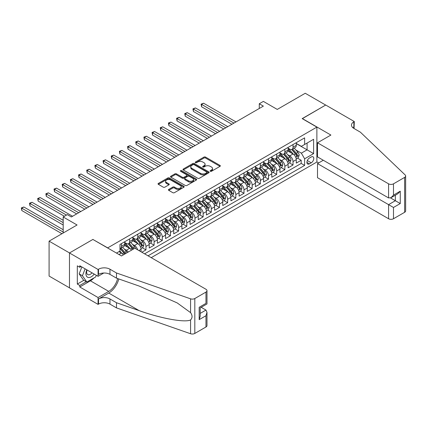 <?xml version="1.0" encoding="UTF-8"?>
<svg xmlns="http://www.w3.org/2000/svg" width="427" height="427" viewBox="0 0 427 427"><rect width="100%" height="100%" fill="white"/><g stroke="black" fill="none" stroke-linecap="round" stroke-linejoin="round"><path stroke-width="0.64" d="M210.362 171.275A0.795 0.459 0 0 0 211.482 171.275L220.006 166.354A1.132 0.657 0 0 0 220.337 165.889A1.132 0.657 0 0 0 220.006 165.43L205.568 157.093A1.132 0.657 0 0 0 203.962 157.093L195.443 162.014A0.795 0.459 0 0 0 195.208 162.34A0.795 0.459 0 0 0 195.443 162.66A0.795 0.459 0 0 0 196.564 162.66L197.669 162.025A3.629 2.098 0 0 1 202.798 162.025L204.005 162.719A3.629 2.098 0 0 1 205.067 164.203A3.629 2.098 0 0 1 204.005 165.681L202.9 166.322A0.795 0.459 0 0 0 202.67 166.642A0.795 0.459 0 0 0 202.9 166.968A0.795 0.459 0 0 0 204.026 166.968L205.125 166.333A3.629 2.098 0 0 1 210.26 166.333L211.461 167.026A3.629 2.098 0 0 1 212.523 168.51A3.629 2.098 0 0 1 211.461 169.989L210.362 170.624A0.795 0.459 0 0 0 210.127 170.949A0.795 0.459 0 0 0 210.362 171.275L210.362 170.624M168.756 189.412A1.132 0.657 0 0 0 168.425 189.876A1.132 0.657 0 0 0 168.756 190.341L172.807 192.678A1.132 0.657 0 0 0 174.408 192.678L183.872 187.213A1.132 0.657 0 0 0 184.208 186.754A1.132 0.657 0 0 0 183.872 186.289L169.439 177.952A1.132 0.657 0 0 0 167.832 177.952L158.369 183.418A1.132 0.657 0 0 0 158.038 183.882A1.132 0.657 0 0 0 158.369 184.341L163.263 187.17A1.132 0.657 0 0 0 164.865 187.17L168.916 184.832A1.132 0.657 0 0 0 169.247 184.368A1.132 0.657 0 0 0 168.916 183.904L166.493 182.505A3.032 1.751 0 0 1 165.601 181.267A3.032 1.751 0 0 1 167.475 179.644A3.032 1.751 0 0 1 170.779 180.029L180.285 185.515A3.032 1.751 0 0 1 181.171 186.754A3.032 1.751 0 0 1 179.303 188.371A3.032 1.751 0 0 1 175.993 187.992L174.408 187.074A1.132 0.657 0 0 0 172.807 187.074L168.756 189.412L168.756 190.341M93.006 239.52L107.716 247.868L316.882 127.107L302.177 118.615L325.668 105.053L305.241 93.262L277.256 109.419L263.363 101.396L259.28 103.756L263.363 106.115L71.352 216.969L67.269 214.61L63.185 216.969L63.185 233.009M93.006 239.376L69.516 252.939L49.089 241.148L77.073 224.992L63.185 216.969M197.749 178.278A1.132 0.657 0 0 0 199.35 178.278L208.814 172.812A1.132 0.657 0 0 0 209.15 172.353A1.132 0.657 0 0 0 208.814 171.889L194.381 163.552A1.132 0.657 0 0 0 192.774 163.552L183.311 169.017A1.132 0.657 0 0 0 182.98 169.482A1.132 0.657 0 0 0 183.311 169.946L197.749 178.278M180.861 171.446A0.795 0.459 0 0 1 181.667 171.558L181.667 170.613L196.345 179.089A1.132 0.657 0 0 1 196.676 179.553A1.132 0.657 0 0 1 196.345 180.013L186.882 185.478A1.132 0.657 0 0 1 185.275 185.478L170.843 177.141L174.894 174.824L174.894 173.88L170.843 176.218A1.132 0.657 0 0 0 170.506 176.682A1.132 0.657 0 0 0 170.843 177.141L170.843 176.218M174.894 174.824A1.132 0.657 0 0 1 176.495 174.824L176.495 173.88A1.132 0.657 0 0 0 174.894 173.88M176.495 173.88L182.35 177.258A1.132 0.657 0 0 0 183.952 177.258L186.642 175.71A1.132 0.657 0 0 0 186.973 175.246A1.132 0.657 0 0 0 186.642 174.782L180.546 171.264A0.795 0.459 0 0 1 180.311 170.939A0.795 0.459 0 0 1 180.802 170.517A0.795 0.459 0 0 1 181.667 170.613M69.473 287.825L49.089 276.055L49.089 241.148M141.865 252.256L145.954 249.896L142.234 247.751M140.632 239.611L142.682 240.796A4.622 2.669 60 0 1 145.954 246.454L149.22 244.57L149.22 248.012L154.12 245.183L150.405 243.032M148.804 234.893L150.854 236.078A4.622 2.669 60 0 1 154.12 241.735L157.392 239.851L157.392 243.294L162.292 240.465L158.577 238.319M156.976 230.174L159.025 231.359A4.622 2.669 60 0 1 162.292 237.022L165.564 235.133L165.564 238.576L170.464 235.747L166.749 233.601M165.142 225.456L167.197 226.641A4.622 2.669 60 0 1 170.464 232.304L173.73 230.415L173.73 233.857L178.635 231.028L174.915 228.883M173.314 220.743L175.369 221.923A4.622 2.669 60 0 1 178.635 227.586L181.902 225.696L181.902 229.144L186.807 226.31L183.087 224.164M181.486 216.025L183.535 217.21A4.622 2.669 60 0 1 186.807 222.867L190.074 220.983L190.074 224.426L194.974 221.597L191.259 219.446M189.657 211.306L191.707 212.491A4.622 2.669 60 0 1 194.974 218.149L198.245 216.265L198.245 219.708L203.145 216.879L199.43 214.733M197.829 206.588L199.879 207.773A4.622 2.669 60 0 1 203.145 213.436L206.417 211.546L206.417 214.989L211.317 212.16L207.602 210.015M205.995 201.87L208.05 203.055A4.622 2.669 60 0 1 211.317 208.718L214.584 206.828L214.584 210.271L219.489 207.442L215.768 205.296M214.167 197.157L216.222 198.336A4.622 2.669 60 0 1 219.489 203.999L222.755 202.11L222.755 205.558L227.66 202.724L223.94 200.578M222.339 192.438L224.388 193.623A4.622 2.669 60 0 1 227.66 199.281L230.927 197.397L230.927 200.839L235.827 198.011L232.112 195.86M230.511 187.72L232.56 188.905A4.622 2.669 60 0 1 235.827 194.563L239.099 192.678L239.099 196.121L243.998 193.292L240.284 191.147M238.682 183.002L240.732 184.186A4.622 2.669 60 0 1 243.998 189.85L247.27 187.96L247.27 191.403L252.17 188.574L248.455 186.428M246.849 178.283L248.904 179.468A4.622 2.669 60 0 1 252.17 185.131L255.437 183.242L255.437 186.684L260.342 183.856L256.622 181.71M255.02 173.57L257.075 174.75A4.622 2.669 60 0 1 260.342 180.413L263.608 178.523L263.608 181.971L268.514 179.137L264.793 176.992M263.192 168.852L265.242 170.037A4.622 2.669 60 0 1 268.514 175.694L271.78 173.81L271.78 177.253L276.68 174.424L272.965 172.273M271.364 164.133L273.413 165.318A4.622 2.669 60 0 1 276.68 170.976L279.952 169.092L279.952 172.535L284.852 169.706L281.137 167.56M279.536 159.415L281.585 160.6A4.622 2.669 60 0 1 284.852 166.263L288.124 164.374L288.124 167.816L293.023 164.987L293.023 161.545A4.622 2.669 -120 0 0 289.757 155.882L287.702 154.697M289.309 162.842L293.023 164.987M123.355 254.876A4.622 2.669 -120 0 0 121.439 253.056L118.989 251.642M131.527 250.163A4.622 2.669 -120 0 0 129.611 248.343L124.556 245.424M128.255 252.047A4.622 2.669 60 0 0 126.344 250.227L124.289 249.042M141.049 251.786L141.049 249.283A4.622 2.669 -120 0 0 137.782 243.625L132.728 240.705M137.59 249.79A4.622 2.669 60 0 0 134.516 245.509L132.461 244.329M149.22 244.57A4.622 2.669 -120 0 0 145.954 238.906L140.899 235.992M157.392 239.851A4.622 2.669 -120 0 0 154.12 234.188L149.071 231.274M165.564 235.133A4.622 2.669 -120 0 0 162.292 229.47L157.243 226.556M173.73 230.415A4.622 2.669 -120 0 0 170.464 224.757L165.409 221.837M181.902 225.696A4.622 2.669 -120 0 0 178.635 220.038L173.581 217.119M190.074 220.983A4.622 2.669 -120 0 0 186.807 215.32L181.753 212.406M198.245 216.265A4.622 2.669 -120 0 0 194.974 210.602L189.924 207.687M206.417 211.546A4.622 2.669 -120 0 0 203.145 205.889L198.096 202.969M214.584 206.828A4.622 2.669 -120 0 0 211.317 201.17L206.262 198.251M222.755 202.11A4.622 2.669 -120 0 0 219.489 196.452L214.434 193.532M230.927 197.397A4.622 2.669 -120 0 0 227.66 191.734L222.606 188.819M239.099 192.678A4.622 2.669 -120 0 0 235.827 187.015L230.777 184.101M247.27 187.96A4.622 2.669 -120 0 0 243.998 182.302L238.949 179.383M255.437 183.242A4.622 2.669 -120 0 0 252.17 177.584L247.116 174.664M263.608 178.523A4.622 2.669 -120 0 0 260.342 172.866L255.287 169.946M271.78 173.81A4.622 2.669 -120 0 0 268.514 168.147L263.459 165.233M279.952 169.092A4.622 2.669 -120 0 0 276.68 163.429L271.631 160.515M288.124 164.374A4.622 2.669 -120 0 0 284.852 158.716L279.802 155.796M311.246 156.971L309.447 158.006A3.581 2.066 120 0 0 307.109 161.16A3.581 2.066 120 0 0 307.653 164.032A3.581 2.066 120 0 0 309.447 163.856L311.246 162.815A3.581 2.066 120 0 0 313.583 159.661A3.581 2.066 120 0 0 313.034 156.789A3.581 2.066 120 0 0 311.246 156.971M151.222 257.657L316.882 162.014L316.882 127.107M148.036 255.816L304.627 165.414L304.627 158.807L301.355 153.149L295.874 149.984M116.496 253.083L119.971 251.076L119.971 244.474L304.627 137.862L304.627 144.465L313.615 139.277L313.615 153.619L304.627 158.807M124.711 242.493L126.344 243.438A4.622 2.669 60 0 0 128.655 243.662L131.922 241.778A4.622 2.669 -120 0 0 132.877 239.659L132.877 237.022M132.877 237.775L134.516 238.72A4.622 2.669 60 0 0 136.827 238.949L140.093 237.06A4.622 2.669 -120 0 0 141.049 234.946L141.049 232.304M141.049 233.057L142.682 234.001A4.622 2.669 60 0 0 144.993 234.231L148.265 232.341A4.622 2.669 -120 0 0 149.22 230.228L149.22 227.586M149.22 228.338L150.854 229.283A4.622 2.669 60 0 0 153.165 229.512L156.431 227.623A4.622 2.669 -120 0 0 157.392 225.509L157.392 222.867M157.392 223.625L159.025 224.565A4.622 2.669 60 0 0 161.337 224.794L164.603 222.91A4.622 2.669 -120 0 0 165.564 220.791L165.564 218.149M165.564 218.907L167.197 219.852A4.622 2.669 60 0 0 169.508 220.076L172.775 218.192A4.622 2.669 -120 0 0 173.73 216.073L173.73 213.436M173.73 214.189L175.369 215.133A4.622 2.669 60 0 0 177.68 215.363L180.947 213.473A4.622 2.669 -120 0 0 181.902 211.36L181.902 208.718M181.902 209.47L183.535 210.415A4.622 2.669 60 0 0 185.846 210.644L189.118 208.755A4.622 2.669 -120 0 0 190.074 206.641L190.074 203.999M190.074 204.752L191.707 205.697A4.622 2.669 60 0 0 194.018 205.926L197.285 204.042A4.622 2.669 -120 0 0 198.245 201.923L198.245 199.281M198.245 200.039L199.879 200.978A4.622 2.669 60 0 0 202.19 201.208L205.456 199.324A4.622 2.669 -120 0 0 206.417 197.205L206.417 194.563M206.417 195.32L208.05 196.265A4.622 2.669 60 0 0 210.362 196.489L213.628 194.605A4.622 2.669 -120 0 0 214.584 192.486L214.584 189.85M214.584 190.602L216.222 191.547A4.622 2.669 60 0 0 218.533 191.776L221.8 189.887A4.622 2.669 -120 0 0 222.755 187.773L222.755 185.131M222.755 185.884L224.388 186.829A4.622 2.669 60 0 0 226.7 187.058L229.972 185.169A4.622 2.669 -120 0 0 230.927 183.055L230.927 180.413M230.927 181.165L232.56 182.11A4.622 2.669 60 0 0 234.871 182.34L238.138 180.456A4.622 2.669 -120 0 0 239.099 178.337L239.099 175.694M239.099 176.452L240.732 177.392A4.622 2.669 60 0 0 243.043 177.621L246.31 175.737A4.622 2.669 -120 0 0 247.27 173.618L247.27 170.976M247.27 171.734L248.904 172.679A4.622 2.669 60 0 0 251.215 172.903L254.481 171.019A4.622 2.669 -120 0 0 255.437 168.9L255.437 166.263M255.437 167.016L257.075 167.96A4.622 2.669 60 0 0 259.386 168.19L262.653 166.3A4.622 2.669 -120 0 0 263.608 164.187L263.608 161.545M263.608 162.297L265.242 163.242A4.622 2.669 60 0 0 267.553 163.472L270.825 161.582A4.622 2.669 -120 0 0 271.78 159.468L271.78 156.826M271.78 157.579L273.413 158.524A4.622 2.669 60 0 0 275.725 158.753L278.991 156.869A4.622 2.669 -120 0 0 279.952 154.75L279.952 152.108M279.952 152.866L281.585 153.805A4.622 2.669 60 0 0 283.896 154.035L287.163 152.151A4.622 2.669 -120 0 0 288.124 150.032L288.124 147.39M144.604 253.835L301.195 163.429L301.195 160.269L296.29 163.098L296.29 159.655A4.622 2.669 -120 0 0 293.023 153.998L287.969 151.078M288.124 148.148L289.757 149.092A4.622 2.669 -120 0 0 292.068 149.317A4.622 2.669 -120 0 0 293.023 147.203L293.023 144.561M292.068 149.317L295.335 147.432A4.622 2.669 -120 0 0 296.29 145.319L296.29 142.677M121.439 243.625L121.439 246.267A4.622 2.669 60 0 1 120.483 248.381A4.622 2.669 60 0 1 119.971 248.567M120.483 248.381L123.75 246.496A4.622 2.669 -120 0 0 124.711 244.377L124.711 241.735M129.611 238.906L129.611 241.549A4.622 2.669 60 0 1 128.655 243.662M137.782 234.188L137.782 236.83A4.622 2.669 60 0 1 136.827 238.949M145.954 229.47L145.954 232.112A4.622 2.669 60 0 1 144.993 234.231M154.12 224.757L154.12 227.399A4.622 2.669 60 0 1 153.165 229.512M162.292 220.038L162.292 222.68A4.622 2.669 60 0 1 161.337 224.794M170.464 215.32L170.464 217.962A4.622 2.669 60 0 1 169.508 220.076M178.635 210.602L178.635 213.244A4.622 2.669 60 0 1 177.68 215.363M186.807 205.883L186.807 208.525A4.622 2.669 60 0 1 185.846 210.644M194.974 201.17L194.974 203.812A4.622 2.669 60 0 1 194.018 205.926M203.145 196.452L203.145 199.094A4.622 2.669 60 0 1 202.19 201.208M211.317 191.734L211.317 194.376A4.622 2.669 60 0 1 210.362 196.489M219.489 187.015L219.489 189.657A4.622 2.669 60 0 1 218.533 191.776M227.66 182.297L227.66 184.939A4.622 2.669 60 0 1 226.7 187.058M235.827 177.584L235.827 180.226A4.622 2.669 60 0 1 234.871 182.34M243.998 172.866L243.998 175.508A4.622 2.669 60 0 1 243.043 177.621M252.17 168.147L252.17 170.789A4.622 2.669 60 0 1 251.215 172.903M260.342 163.429L260.342 166.071A4.622 2.669 60 0 1 259.386 168.19M268.514 158.711L268.514 161.353A4.622 2.669 60 0 1 267.553 163.472M276.68 153.998L276.68 156.64A4.622 2.669 60 0 1 275.725 158.753M284.852 149.279L284.852 151.921A4.622 2.669 60 0 1 283.896 154.035M284.852 166.263L284.852 169.706M276.68 170.976L276.68 174.424M268.514 175.694L268.514 179.137M260.342 180.413L260.342 183.856M252.17 185.131L252.17 188.574M243.998 189.85L243.998 193.292M235.827 194.563L235.827 198.011M227.66 199.281L227.66 202.724M219.489 203.999L219.489 207.442M211.317 208.718L211.317 212.16M203.145 213.436L203.145 216.879M194.974 218.149L194.974 221.597M186.807 222.867L186.807 226.31M178.635 227.586L178.635 231.028M170.464 232.304L170.464 235.747M162.292 237.022L162.292 240.465M154.12 241.735L154.12 245.183M145.954 246.454L145.954 249.896M301.355 153.149L307.077 149.845L307.077 143.05L313.615 139.277M296.29 143.616L313.615 153.619M296.29 143.429L301.355 146.354L304.627 144.465M259.28 103.756L259.28 108.474M297.475 158.123L301.195 160.269M301.195 163.429L304.627 165.414M210.676 171.387L211.461 170.933A3.629 2.098 0 0 0 212.523 169.45L212.523 168.51M205.067 164.203L205.067 165.148A3.629 2.098 0 0 1 204.005 166.626L203.22 167.08M219.99 166.365L205.568 158.038A1.132 0.657 0 0 0 203.962 158.038L195.758 162.772M208.803 172.823L194.381 164.496A1.132 0.657 0 0 0 192.774 164.496L183.327 169.951L183.311 169.017M206.812 172.673A0.795 0.459 0 0 0 207.042 172.353A0.795 0.459 0 0 0 206.812 172.028L194.141 164.71A0.795 0.459 0 0 0 193.015 164.71L191.851 165.382A3.629 2.098 0 0 0 190.789 166.866A3.629 2.098 0 0 0 191.851 168.345L200.514 173.346A3.629 2.098 0 0 0 205.649 173.346L206.812 172.673L206.812 173.618A0.795 0.459 0 0 0 207.042 173.293L207.042 172.353M190.789 166.866L190.789 167.806A3.629 2.098 0 0 0 191.851 169.289L191.851 168.345M206.812 173.618L205.649 174.291A3.629 2.098 0 0 1 200.514 174.291L191.851 169.289M176.495 174.824L182.35 178.203A1.132 0.657 0 0 0 183.952 178.203L186.642 176.65A1.132 0.657 0 0 0 186.973 176.191L186.973 175.246M181.667 171.558L196.329 180.023M188.424 180.765A3.032 1.751 0 0 0 191.734 181.144A3.032 1.751 0 0 0 193.602 179.527A3.032 1.751 0 0 0 192.716 178.289L189.369 176.356A1.132 0.657 0 0 0 187.763 176.356L185.078 177.91A1.132 0.657 0 0 0 184.747 178.369A1.132 0.657 0 0 0 185.078 178.833L188.424 180.765L188.424 181.71A3.032 1.751 0 0 0 191.734 182.089A3.032 1.751 0 0 0 193.602 180.472L193.602 179.527M184.747 178.369L184.747 179.313A1.132 0.657 0 0 0 185.078 179.778L185.078 178.833M188.424 181.71L185.078 179.778M181.171 186.754L181.171 187.693A3.032 1.751 0 0 1 179.303 189.316A3.032 1.751 0 0 1 175.993 188.931L174.408 188.019A1.132 0.657 0 0 0 172.807 188.019L168.772 190.351M165.601 181.267L165.601 182.206A3.032 1.751 0 0 0 166.493 183.445L166.493 182.505M168.916 183.904L168.916 184.832L166.493 183.445M183.861 187.223L169.439 178.897A1.132 0.657 0 0 0 167.832 178.897L158.385 184.352M296.226 158.849L298.334 157.627L299.151 155.268A3.064 1.767 -120 0 0 297.961 152.396L294.224 148.073M293.477 154.296L289.052 149.167A8.839 5.103 -120 0 0 288.124 148.196M291.049 152.855L288.572 149.989A7.339 4.238 -120 0 0 288.124 149.498M235.992 121.919L203.594 103.217L201.555 104.396L201.555 106.75L231.909 124.278M291.652 149.487L295.425 153.859A3.064 1.767 60 0 1 296.519 155.967C296.978 156.581 297.304 156.394 297.496 155.401A3.064 1.767 -120 0 0 296.407 153.293L292.671 148.97M291.871 149.413L295.927 154.11A1.559 0.902 60 0 1 296.322 154.723L297.496 155.401M296.519 155.967L296.738 156.33M201.555 106.75L201.106 104.135L233.948 123.099M201.106 104.135L203.594 103.217M86.83 269.827A7.51 4.334 120 0 0 88.592 277.523A7.51 4.334 120 0 0 94.196 274.075M87.081 269.971A5.14 2.968 120 0 0 87.711 274.572A5.14 2.968 120 0 0 88.464 274.807A5.14 2.968 120 0 0 92.013 272.816M96.305 275.292L95.659 276.952L86.841 282.044L83.569 280.16L79.16 273.883L81.851 266.95M86.841 282.044L82.427 275.773L85.117 268.834M79.16 273.883L82.427 275.773M323.298 160.248L317.496 163.594L317.496 177.701L388.581 218.741L388.581 204.634L395.359 200.722L395.359 195.192M317.496 163.594L393.481 207.469L393.481 218.741L404.636 212.304L404.636 177.392A3.464 2.002 0 0 0 405.65 175.977A3.464 2.002 0 0 0 405.148 174.942L360.388 132.178L353.855 128.404A8.086 4.67 180 0 1 351.485 125.1A8.086 4.67 180 0 1 353.855 121.802L354.303 121.54L325.705 105.031L302.3 118.685M302.3 118.546L330.893 135.055L317.496 142.794L388.581 183.834A3.464 2.002 0 0 0 393.481 183.834L404.636 177.392M354.303 121.54L354.058 128.522M316.882 161.876L318.681 162.911M317.496 142.794L317.496 156.896L388.581 197.936L388.581 183.834M405.65 175.977L405.65 210.885A3.464 2.002 180 0 1 404.636 212.304M393.481 218.741A3.464 2.002 180 0 1 388.581 218.741M352.835 127.684A8.086 4.67 180 0 1 353.855 126.968L353.855 121.802M390.54 197.936L400.264 203.551L393.481 207.469M393.481 183.834L393.481 195.107L391.031 197.696L388.581 197.936M393.481 195.107L400.264 191.189L397.815 193.778L391.031 197.696M134.879 248.226L205.963 289.266A3.464 2.002 -0 0 1 206.983 290.68A3.464 2.002 -0 0 1 205.963 292.095L194.813 298.532L194.813 333.439A3.464 2.002 180 0 1 190.57 333.738L116.496 307.899L109.963 304.125A8.086 4.67 -0 0 0 98.52 304.125L98.071 304.382L69.473 287.873L69.473 252.965L92.883 239.451L121.481 255.96L134.879 248.226M116.496 307.899L116.496 302.732L139.207 310.653C160.92 318.478 185.169 322.86 190.57 319.935C192.534 317.918 192.534 315.489 190.57 312.633L177.242 302.946L139.207 286.079L116.496 278.153L109.963 274.38A8.086 4.67 -0 0 0 98.52 274.38L98.52 269.213L98.071 269.474L69.473 252.965M116.496 278.153L116.496 272.986L109.963 269.213A8.086 4.67 -0 0 0 98.52 269.213M139.207 310.653L108.736 293.061L98.52 298.959A8.086 4.67 -0 0 1 109.963 298.959L116.496 302.732M205.963 327.002L205.963 315.729L206.983 312.313L206.983 325.587A3.464 2.002 180 0 1 205.963 327.002L194.813 333.439M190.57 312.633L190.57 298.831L116.496 272.986M94.036 277.892A12.997 7.505 -60 0 1 90.433 280.822L79.769 286.976L79.769 285.466L86.265 281.713M81.077 266.501L79.769 267.259L77.319 265.845L77.319 284.051L79.769 285.466M79.769 267.259L79.769 265.749L98.071 276.317L98.071 269.474M98.071 304.382L98.071 297.544L108.736 291.385A12.997 7.505 120 0 0 117.585 278.532M79.769 286.976L98.071 297.544M201.181 307.307L205.963 310.066L206.983 312.313M108.736 293.061A15.052 8.689 120 0 0 118.797 278.959M103.777 273.018L98.071 276.317M190.57 298.831A3.464 2.002 -0 0 0 194.813 298.532M77.319 284.051L83.815 280.299M205.963 315.729L199.185 319.642L200.199 316.226L200.199 307.872L206.983 303.955L206.983 290.68M199.185 319.642L199.185 307.285C200.509 308.048 200.509 308.048 199.185 307.285L205.963 303.367C207.287 304.131 207.287 304.131 205.963 303.367L205.963 292.095M288.054 163.562L290.163 162.345L290.979 159.986A3.064 1.767 -120 0 0 289.789 157.109L286.053 152.791M285.305 159.009L280.881 153.885A8.839 5.103 -120 0 0 279.952 152.914M282.877 157.574L280.4 154.707A7.339 4.238 -120 0 0 279.952 154.211M227.821 126.638L195.427 107.93L193.383 109.109L193.383 111.468L223.737 128.997M283.48 154.2L287.254 158.572A3.064 1.767 60 0 1 288.348 160.685C288.807 161.299 289.132 161.112 289.33 160.12A3.064 1.767 -120 0 0 288.236 158.006L284.505 153.688M283.704 154.131L287.761 158.828A1.559 0.902 60 0 1 288.15 159.436L289.33 160.12M288.348 160.685L288.572 161.048M193.383 111.468L192.935 108.853L225.782 127.817M192.935 108.853L195.427 107.93M279.882 168.281L281.991 167.064L282.807 164.705A3.064 1.767 -120 0 0 281.617 161.828L277.886 157.504M277.139 163.728L272.709 158.604A8.839 5.103 -120 0 0 271.78 157.632M274.71 162.292L272.234 159.426A7.339 4.238 -120 0 0 271.78 158.929M219.649 131.351L187.256 112.648L185.211 113.828L185.211 116.187L215.566 133.71M275.308 158.919L279.087 163.29A3.064 1.767 60 0 1 280.176 165.398C280.635 166.018 280.966 165.825 281.158 164.833A3.064 1.767 -120 0 0 280.064 162.724L276.333 158.401M275.532 158.849L279.589 163.546A1.559 0.902 60 0 1 279.984 164.155L281.158 164.833M280.176 165.398L280.4 165.761M185.211 116.187L184.763 113.571L217.61 132.53M184.763 113.571L187.256 112.648M271.711 172.999L273.824 171.782L274.641 169.423A3.064 1.767 -120 0 0 273.445 166.546L269.715 162.223M268.967 168.446L264.537 163.322A8.839 5.103 -120 0 0 263.608 162.351M266.539 167.01L264.062 164.139A7.339 4.238 -120 0 0 263.608 163.648M211.482 136.069L179.084 117.366L177.04 118.546L177.04 120.905L207.394 138.428M267.137 163.637L270.915 168.008A3.064 1.767 60 0 1 272.004 170.117C272.463 170.736 272.794 170.544 272.986 169.551A3.064 1.767 -120 0 0 271.892 167.443L268.161 163.119M267.361 163.568L271.417 168.265A1.559 0.902 60 0 1 271.812 168.873L272.986 169.551M272.004 170.117L272.229 170.48M177.04 120.905L176.591 118.284L209.438 137.248M176.591 118.284L179.084 117.366M263.539 177.717L265.653 176.495L266.469 174.141A3.064 1.767 -120 0 0 265.274 171.264L261.543 166.941M260.796 173.165L256.365 168.041A8.839 5.103 -120 0 0 255.437 167.064M258.367 171.723L255.89 168.857A7.339 4.238 -120 0 0 255.437 168.366M203.311 140.787L170.912 122.085L168.873 123.264L168.873 125.623L199.222 143.146M258.97 168.355L262.744 172.727A3.064 1.767 60 0 1 263.833 174.835C264.297 175.449 264.623 175.262 264.815 174.269A3.064 1.767 -120 0 0 263.726 172.161L259.99 167.838M259.189 168.281L263.245 172.978A1.559 0.902 60 0 1 263.64 173.592L264.815 174.269M263.833 174.835L264.057 175.198M168.873 125.623L168.419 123.003L201.266 141.967M168.419 123.003L170.912 122.085M255.373 182.436L257.481 181.213L258.298 178.854A3.064 1.767 -120 0 0 257.107 175.983L253.371 171.659M252.624 177.883L248.199 172.754A8.839 5.103 -120 0 0 247.27 171.782M250.195 176.442L247.719 173.575A7.339 4.238 -120 0 0 247.27 173.084M195.139 145.506L162.74 126.803L160.701 127.983L160.701 130.336L191.056 147.865M250.798 173.074L254.572 177.445A3.064 1.767 60 0 1 255.666 179.553C256.125 180.167 256.451 179.98 256.643 178.988A3.064 1.767 -120 0 0 255.554 176.879L251.818 172.556M251.017 172.999L255.074 177.696A1.559 0.902 60 0 1 255.469 178.31L256.643 178.988M255.666 179.553L255.885 179.916M160.701 130.336L160.253 127.721L193.095 146.685M160.253 127.721L162.74 126.803M247.201 187.149L249.309 185.932L250.126 183.573A3.064 1.767 -120 0 0 248.936 180.696L245.199 176.378M244.452 182.596L240.027 177.472A8.839 5.103 -120 0 0 239.099 176.5M242.024 181.16L239.547 178.294A7.339 4.238 -120 0 0 239.099 177.797M186.967 150.224L154.574 131.516L152.53 132.696L152.53 135.055L182.884 152.583M242.627 177.787L246.4 182.158A3.064 1.767 60 0 1 247.495 184.272C247.954 184.886 248.279 184.699 248.477 183.706A3.064 1.767 -120 0 0 247.382 181.592L243.652 177.274M242.851 177.717L246.907 182.414A1.559 0.902 60 0 1 247.297 183.023L248.477 183.706M247.495 184.272L247.719 184.635M152.53 135.055L152.081 132.439L184.928 151.404M152.081 132.439L154.574 131.516M239.029 191.867L241.138 190.65L241.954 188.291A3.064 1.767 -120 0 0 240.764 185.414L237.033 181.091M236.286 187.314L231.856 182.19A8.839 5.103 -120 0 0 230.927 181.219M233.857 185.878L231.381 183.012A7.339 4.238 -120 0 0 230.927 182.516M178.796 154.937L146.402 136.234L144.358 137.414L144.358 139.773L174.712 157.296M234.455 182.505L238.234 186.877A3.064 1.767 60 0 1 239.323 188.985C239.782 189.604 240.113 189.412 240.305 188.419A3.064 1.767 -120 0 0 239.211 186.311L235.48 181.987M234.679 182.436L238.736 187.133A1.559 0.902 60 0 1 239.131 187.741L240.305 188.419M239.323 188.985L239.547 189.348M144.358 139.773L143.91 137.158L176.757 156.117M143.91 137.158L146.402 136.234M230.858 196.585L232.971 195.369L233.788 193.009A3.064 1.767 -120 0 0 232.592 190.132L228.861 185.809M228.114 192.033L223.684 186.909A8.839 5.103 -120 0 0 222.755 185.937M225.686 190.597L223.209 187.725A7.339 4.238 -120 0 0 222.755 187.234M170.629 159.655L138.231 140.953L136.186 142.132L136.186 144.491L166.541 162.014M226.283 187.223L230.062 191.595A3.064 1.767 60 0 1 231.151 193.703C231.615 194.322 231.941 194.13 232.133 193.137A3.064 1.767 -120 0 0 231.039 191.029L227.308 186.706M226.507 187.154L230.564 191.851A1.559 0.902 60 0 1 230.959 192.46L232.133 193.137M231.151 193.703L231.375 194.066M136.186 144.491L135.738 141.871L168.585 160.835M135.738 141.871L138.231 140.953M222.686 201.304L224.799 200.082L225.616 197.722A3.064 1.767 -120 0 0 224.421 194.851L220.69 190.527M219.942 196.751L215.512 191.627A8.839 5.103 -120 0 0 214.584 190.65M217.514 195.31L215.037 192.444A7.339 4.238 -120 0 0 214.584 191.953M162.457 164.374L130.059 145.671L128.02 146.851L128.02 149.21L158.369 166.733M218.117 191.942L221.891 196.313A3.064 1.767 60 0 1 222.979 198.422C223.444 199.035 223.769 198.849 223.962 197.856A3.064 1.767 -120 0 0 222.873 195.747L219.136 191.424M218.336 191.867L222.392 196.564A1.559 0.902 60 0 1 222.787 197.178L223.962 197.856M222.979 198.422L223.204 198.785M128.02 149.21L127.566 146.589L160.413 165.553M127.566 146.589L130.059 145.671M214.519 206.022L216.628 204.8L217.444 202.441A3.064 1.767 -120 0 0 216.254 199.569L212.518 195.246M211.771 201.469L207.346 196.34A8.839 5.103 -120 0 0 206.417 195.369M209.342 200.028L206.865 197.162A7.339 4.238 -120 0 0 206.417 196.671M154.286 169.092L121.887 150.389L119.848 151.569L119.848 153.923L150.203 171.451M209.945 196.66L213.719 201.032A3.064 1.767 60 0 1 214.813 203.14C215.272 203.754 215.598 203.567 215.79 202.574A3.064 1.767 -120 0 0 214.701 200.466L210.965 196.142M210.164 196.585L214.221 201.282A1.559 0.902 60 0 1 214.616 201.896L215.79 202.574M214.813 203.14L215.032 203.503M119.848 153.923L119.4 151.307L152.242 170.272M119.4 151.307L121.887 150.389M206.348 210.735L208.456 209.518L209.273 207.159A3.064 1.767 -120 0 0 208.082 204.282L204.346 199.964M203.599 206.182L199.174 201.058A8.839 5.103 -120 0 0 198.245 200.087M201.17 204.746L198.694 201.88A7.339 4.238 -120 0 0 198.245 201.384M146.114 173.81L113.721 155.102L111.677 156.282L111.677 158.641L142.031 176.17M201.774 201.373L205.547 205.745A3.064 1.767 60 0 1 206.641 207.858C207.1 208.472 207.426 208.285 207.623 207.292A3.064 1.767 -120 0 0 206.529 205.179L202.798 200.861M201.998 201.304L206.054 206.001A1.559 0.902 60 0 1 206.444 206.609L207.623 207.292M206.641 207.858L206.865 208.221M111.677 158.641L111.228 156.026L144.075 174.99M111.228 156.026L113.721 155.102M198.176 215.454L200.284 214.237L201.101 211.877A3.064 1.767 -120 0 0 199.911 209L196.18 204.677M195.433 210.901L191.002 205.777A8.839 5.103 -120 0 0 190.074 204.805M193.004 209.465L190.527 206.599A7.339 4.238 -120 0 0 190.074 206.102M137.942 178.523L105.549 159.821L103.505 161L103.505 163.36L133.859 180.883M193.602 206.092L197.381 210.463A3.064 1.767 60 0 1 198.47 212.571C198.929 213.19 199.26 212.998 199.452 212.005A3.064 1.767 -120 0 0 198.358 209.897L194.627 205.574M193.826 206.022L197.882 210.719A1.559 0.902 60 0 1 198.277 211.328L199.452 212.005M198.47 212.571L198.694 212.934M103.505 163.36L103.056 160.744L135.903 179.703M103.056 160.744L105.549 159.821M190.004 220.172L192.118 218.955L192.935 216.596A3.064 1.767 -120 0 0 191.739 213.719L188.008 209.395M187.261 215.619L182.831 210.495A8.839 5.103 -120 0 0 181.902 209.524M184.832 214.183L182.356 211.312A7.339 4.238 -120 0 0 181.902 210.821M129.776 183.242L97.377 164.539L95.333 165.719L95.333 168.078L125.687 185.601M185.43 210.81L189.209 215.181A3.064 1.767 60 0 1 190.298 217.29C190.762 217.909 191.088 217.717 191.28 216.724A3.064 1.767 -120 0 0 190.186 214.616L186.455 210.292M185.654 210.741L189.711 215.438A1.559 0.902 60 0 1 190.106 216.046L191.28 216.724M190.298 217.29L190.522 217.653M95.333 168.078L94.885 165.457L127.732 184.421M94.885 165.457L97.377 164.539M181.833 224.89L183.946 223.668L184.763 221.309A3.064 1.767 -120 0 0 183.573 218.437L179.836 214.114M179.089 220.337L174.659 215.213A8.839 5.103 -120 0 0 173.73 214.237M176.661 218.896L174.184 216.03A7.339 4.238 -120 0 0 173.73 215.539M121.604 187.96L89.206 169.257L87.167 170.437L87.167 172.796L117.516 190.319M177.264 215.528L181.037 219.9A3.064 1.767 60 0 1 182.126 222.008C182.591 222.622 182.916 222.435 183.108 221.442A3.064 1.767 -120 0 0 182.019 219.334L178.283 215.011M177.483 215.454L181.539 220.151A1.559 0.902 60 0 1 181.934 220.764L183.108 221.442M182.126 222.008L182.35 222.371M87.167 172.796L86.713 170.176L119.56 189.14M86.713 170.176L89.206 169.257M173.666 229.609L175.775 228.386L176.591 226.027A3.064 1.767 -120 0 0 175.401 223.156L171.665 218.832M170.917 225.056L166.493 219.926A8.839 5.103 -120 0 0 165.564 218.955M168.489 223.615L166.012 220.748A7.339 4.238 -120 0 0 165.564 220.257M113.433 192.678L81.034 173.976L78.995 175.155L78.995 177.509L109.349 195.038M169.092 220.247L172.866 224.618A3.064 1.767 60 0 1 173.96 226.726C174.419 227.34 174.744 227.153 174.937 226.161A3.064 1.767 -120 0 0 173.848 224.052L170.111 219.729M169.311 220.172L173.367 224.869A1.559 0.902 60 0 1 173.762 225.483L174.937 226.161M173.96 226.726L174.179 227.089M78.995 177.509L78.547 174.894L111.388 193.858M78.547 174.894L81.034 173.976M165.495 234.322L167.603 233.105L168.419 230.745A3.064 1.767 -120 0 0 167.229 227.869L163.493 223.551M162.746 229.769L158.321 224.645A8.839 5.103 -120 0 0 157.392 223.673M160.317 228.333L157.841 225.467A7.339 4.238 -120 0 0 157.392 224.97M105.261 197.397L72.868 178.689L70.823 179.868L70.823 182.228L101.178 199.756M160.92 224.96L164.694 229.331A3.064 1.767 60 0 1 165.788 231.445C166.247 232.058 166.573 231.872 166.77 230.879A3.064 1.767 -120 0 0 165.676 228.765L161.945 224.447M161.144 224.89L165.201 229.587A1.559 0.902 60 0 1 165.591 230.196L166.77 230.879M165.788 231.445L166.012 231.808M70.823 182.228L70.375 179.612L103.222 198.576M70.375 179.612L72.868 178.689M157.323 239.04L159.431 237.823L160.253 235.464A3.064 1.767 -120 0 0 159.057 232.587L155.327 228.264M154.579 234.487L150.149 229.363A8.839 5.103 -120 0 0 149.22 228.392M152.151 233.051L149.674 230.185A7.339 4.238 -120 0 0 149.22 229.689M97.089 202.11L64.696 183.407L62.652 184.587L62.652 186.946L93.006 204.469M152.749 229.678L156.528 234.049A3.064 1.767 60 0 1 157.616 236.158C158.075 236.777 158.406 236.585 158.598 235.592A3.064 1.767 -120 0 0 157.504 233.484L153.773 229.16M152.973 229.609L157.029 234.306A1.559 0.902 60 0 1 157.424 234.914L158.598 235.592M157.616 236.158L157.841 236.521M62.652 186.946L62.203 184.331L95.05 203.289M62.203 184.331L64.696 183.407M149.151 243.758L151.265 242.541L152.081 240.182A3.064 1.767 -120 0 0 150.886 237.305L147.155 232.982M146.408 239.205L141.977 234.081A8.839 5.103 -120 0 0 141.049 233.11M143.979 237.77L141.502 234.898A7.339 4.238 -120 0 0 141.049 234.407M88.923 206.828L56.524 188.126L54.48 189.305L54.48 191.664L84.834 209.187M144.577 234.396L148.356 238.768A3.064 1.767 60 0 1 149.445 240.876C149.909 241.495 150.235 241.303 150.427 240.31A3.064 1.767 -120 0 0 149.333 238.202L145.602 233.879M144.801 234.327L148.858 239.024A1.559 0.902 60 0 1 149.253 239.632L150.427 240.31M149.445 240.876L149.669 241.239M54.48 191.664L54.032 189.044L86.878 208.008M54.032 189.044L56.524 188.126M140.979 248.477L143.093 247.254L143.91 244.895A3.064 1.767 -120 0 0 142.719 242.024L138.983 237.7M138.236 243.924L133.806 238.8A8.839 5.103 -120 0 0 132.877 237.823M135.807 242.483L133.331 239.616A7.339 4.238 -120 0 0 132.877 239.125M80.751 211.546L48.352 192.844L46.313 194.023L46.313 196.383L76.663 213.906M136.41 239.115L140.184 243.486A3.064 1.767 60 0 1 141.278 245.594C141.737 246.208 142.063 246.021 142.255 245.029A3.064 1.767 -120 0 0 141.166 242.92L137.43 238.597M136.629 239.04L140.686 243.737A1.559 0.902 60 0 1 141.081 244.351L142.255 245.029M141.278 245.594L141.497 245.957M46.313 196.383L45.86 193.762L78.707 212.726M45.86 193.762L48.352 192.844M135.578 248.626A3.064 1.767 -120 0 0 134.548 246.742L130.811 242.419M130.064 248.642L125.639 243.513A8.839 5.103 -120 0 0 124.711 242.541M127.636 247.201L125.159 244.335A7.339 4.238 -120 0 0 124.711 243.844M72.579 216.265L40.181 197.562L38.142 198.742L38.142 201.096L64.408 216.265M133.779 248.861A3.064 1.767 -120 0 0 132.994 247.639L129.258 243.315M128.458 243.758L132.514 248.455A1.559 0.902 60 0 1 132.909 249.069L133.165 249.213M128.239 243.833L132.012 248.204A3.064 1.767 60 0 1 132.797 249.427M38.142 201.096L37.693 198.48L66.452 215.085M37.693 198.48L40.181 197.562M127.161 252.683A3.064 1.767 -120 0 0 126.376 251.455L122.64 247.137M121.892 253.355L119.939 251.092M119.464 251.919L119.149 251.551M63.185 220.273L32.014 202.275L29.97 203.455L29.97 205.814L63.185 224.992M125.607 253.579A3.064 1.767 -120 0 0 124.823 252.352L121.092 248.034M120.291 248.477L124.348 253.174A1.559 0.902 60 0 1 124.737 253.782L124.994 253.932M120.067 248.546L123.841 252.917A3.064 1.767 60 0 1 124.625 254.145M29.97 205.814L29.522 203.199L63.185 222.632M29.522 203.199L32.014 202.275M63.185 229.71L23.843 206.994L21.798 208.173L21.798 210.532L61.958 233.718M21.798 210.532L21.35 207.917L63.185 232.069M21.35 207.917L23.843 206.994M118.946 254.497L121.439 253.056M126.344 250.227L129.611 248.343M134.516 245.509L137.782 243.625M142.682 240.796L145.954 238.906M150.854 236.078L154.12 234.188M159.025 231.359L162.292 229.47M167.197 226.641L170.464 224.757M175.369 221.923L178.635 220.038M183.535 217.21L186.807 215.32M191.707 212.491L194.974 210.602M199.879 207.773L203.145 205.889M208.05 203.055L211.317 201.17M216.222 198.336L219.489 196.452M224.388 193.623L227.66 191.734M232.56 188.905L235.827 187.015M240.732 184.186L243.998 182.302M248.904 179.468L252.17 177.584M257.075 174.75L260.342 172.866M265.242 170.037L268.514 168.147M273.413 165.318L276.68 163.429M281.585 160.6L284.852 158.716M289.757 155.882L293.023 153.998M293.023 147.203L296.29 145.319M121.439 246.267L124.711 244.377M129.611 241.549L132.877 239.659M137.782 236.83L141.049 234.946M145.954 232.112L149.22 230.228M154.12 227.399L157.392 225.509M162.292 222.68L165.564 220.791M170.464 217.962L173.73 216.073M178.635 213.244L181.902 211.36M186.807 208.525L190.074 206.641M194.974 203.812L198.245 201.923M203.145 199.094L206.417 197.205M211.317 194.376L214.584 192.486M219.489 189.657L222.755 187.773M227.66 184.939L230.927 183.055M235.827 180.226L239.099 178.337M243.998 175.508L247.27 173.618M252.17 170.789L255.437 168.9M260.342 166.071L263.608 164.187M268.514 161.353L271.78 159.468M276.68 156.64L279.952 154.75M284.852 151.921L288.124 150.032M293.023 161.545L296.29 159.655M138.887 250.537L141.049 249.283M307.328 160.557L311.246 162.815M306.912 162.393L309.447 163.856M211.461 170.933L211.461 169.989M202.9 166.968L202.9 166.322M204.005 166.626L204.005 165.681M195.443 162.66L195.443 162.014M203.962 158.038L203.962 157.093M205.568 158.038L205.568 157.093M220.006 166.354L220.006 165.43M192.774 164.496L192.774 163.552M194.381 164.496L194.381 163.552M208.814 172.812L208.814 171.889M200.514 174.291L200.514 173.346M205.649 174.291L205.649 173.346M182.35 178.203L182.35 177.258M183.952 178.203L183.952 177.258M186.642 176.65L186.642 175.71M196.345 180.013L196.345 179.089M172.807 188.019L172.807 187.074M174.408 188.019L174.408 187.074M175.993 188.931L175.993 187.992M158.369 184.341L158.369 183.418M167.832 178.897L167.832 177.952M169.439 178.897L169.439 177.952M183.872 187.213L183.872 186.289M295.756 157.275L299.13 155.327M289.052 149.167L289.469 148.927M296.407 153.293L297.961 152.396M293.968 154.702L295.425 153.859M400.264 191.189L400.264 203.551M109.963 274.38L109.963 269.213M109.963 298.959L109.963 304.125M190.57 333.738L190.57 319.935M98.52 298.959L98.52 304.125M90.433 280.822L108.736 291.385M200.199 313.397L205.963 310.066M287.584 161.993L290.963 160.045M280.881 153.885L281.302 153.645M288.236 158.006L289.789 157.109M285.796 159.415L287.254 158.572M279.413 166.711L282.791 164.763M272.709 158.604L273.131 158.358M280.064 162.724L281.617 161.828M277.625 164.133L279.087 163.29M271.246 171.43L274.62 169.482M264.537 163.322L264.959 163.077M271.892 167.443L273.445 166.546M269.453 168.852L270.915 168.008M263.075 176.148L266.448 174.2M256.365 168.041L256.787 167.795M263.726 172.161L265.274 171.264M261.281 173.57L262.744 172.727M254.903 180.861L258.276 178.913M248.199 172.754L248.621 172.513M255.554 176.879L257.107 175.983M253.115 178.289L254.572 177.445M246.731 185.58L250.11 183.631M240.027 177.472L240.449 177.232M247.382 181.592L248.936 180.696M244.943 183.002L246.4 182.158M238.56 190.298L241.938 188.35M231.856 182.19L232.277 181.945M239.211 186.311L240.764 185.414M236.771 187.72L238.234 186.877M230.393 195.016L233.766 193.068M223.684 186.909L224.106 186.663M231.039 191.029L232.592 190.132M228.6 192.438L230.062 191.595M222.221 199.735L225.595 197.786M215.512 191.627L215.934 191.381M222.873 195.747L224.421 194.851M220.428 197.157L221.891 196.313M214.05 204.448L217.423 202.499M207.346 196.34L207.768 196.1M214.701 200.466L216.254 199.569M212.262 201.875L213.719 201.032M205.878 209.166L209.257 207.218M199.174 201.058L199.596 200.818M206.529 205.179L208.082 204.282M204.09 206.588L205.547 205.745M197.706 213.884L201.085 211.936M191.002 205.777L191.424 205.531M198.358 209.897L199.911 209M195.918 211.306L197.381 210.463M189.54 218.603L192.913 216.654M182.831 210.495L183.252 210.249M190.186 214.616L191.739 213.719M187.747 216.025L189.209 215.181M181.368 223.321L184.742 221.373M174.659 215.213L175.081 214.968M182.019 219.334L183.573 218.437M179.575 220.743L181.037 219.9M173.197 228.034L176.57 226.086M166.493 219.926L166.914 219.686M173.848 224.052L175.401 223.156M171.408 225.461L172.866 224.618M165.025 232.752L168.403 230.804M158.321 224.645L158.743 224.405M165.676 228.765L167.229 227.869M163.237 230.174L164.694 229.331M156.853 237.471L160.232 235.523M150.149 229.363L150.571 229.118M157.504 233.484L159.057 232.587M155.065 234.893L156.528 234.049M148.687 242.189L152.06 240.241M141.977 234.081L142.399 233.836M149.333 238.202L150.886 237.305M146.893 239.611L148.356 238.768M140.515 246.907L143.888 244.959M133.806 238.8L134.227 238.554M141.166 242.92L142.719 242.024M138.722 244.329L140.184 243.486M125.639 243.513L126.061 243.273M132.994 247.639L134.548 246.742M130.555 249.048L132.012 248.204M124.823 252.352L126.376 251.455M122.384 253.761L123.841 252.917"/></g></svg>
